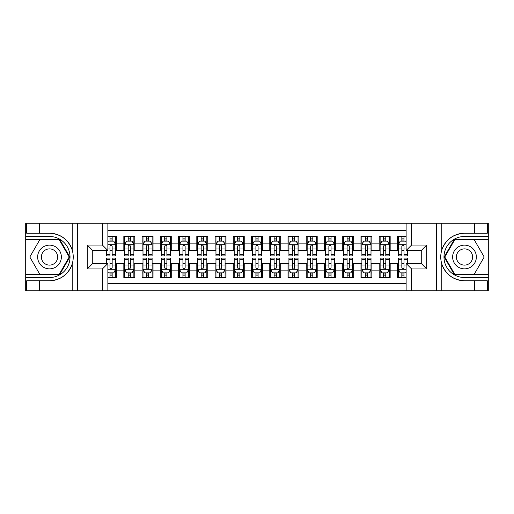 <?xml version="1.0" encoding="UTF-8"?>
<svg xmlns="http://www.w3.org/2000/svg" width="514" height="514" viewBox="0 0 514 514"><rect width="100%" height="100%" fill="white"/><g stroke="black" fill="none" stroke-linecap="round" stroke-linejoin="round"><path stroke-width="0.77" d="M107.876 290.744L406.124 290.744L406.124 263.476L421.262 263.476L421.262 250.524L406.124 250.524L406.124 223.256L107.876 223.256L107.876 250.524L92.738 250.524L92.738 263.476L107.876 263.476L107.876 290.744L39.475 290.744L39.475 280.76L49.505 280.76C60.671 280.085 68.233 274.515 72.191 264.055C73.586 259.358 73.586 254.655 72.191 249.945C68.233 239.485 60.671 233.915 49.505 233.24L39.475 233.24L39.475 223.256L25.7 223.256L25.7 274.604L59.669 274.604L69.833 257L59.669 239.395L25.7 239.395M406.124 236.479L397.457 236.479L397.457 243.135L390.165 243.135L390.165 250.434L397.457 250.434L397.457 243.135M390.165 243.135L390.165 236.479L379.216 236.479L379.216 243.135L371.918 243.135L371.918 250.434L379.216 250.434L379.216 243.135M371.918 243.135L371.918 236.479L360.976 236.479L360.976 243.135L353.677 243.135L353.677 250.434L360.976 250.434L360.976 243.135M353.677 243.135L353.677 236.479L342.735 236.479L342.735 243.135L335.436 243.135L335.436 250.434L342.735 250.434L342.735 243.135M335.436 243.135L335.436 236.479L324.495 236.479L324.495 243.135L317.196 243.135L317.196 250.434L324.495 250.434L324.495 243.135M317.196 243.135L317.196 236.479L306.254 236.479L306.254 243.135L298.955 243.135L298.955 250.434L306.254 250.434L306.254 243.135M298.955 243.135L298.955 236.479L288.007 236.479L288.007 243.135L280.715 243.135L280.715 250.434L288.007 250.434L288.007 243.135M280.715 243.135L280.715 236.479L269.766 236.479L269.766 243.135L262.474 243.135L262.474 250.434L269.766 250.434L269.766 243.135M262.474 243.135L262.474 236.479L251.526 236.479L251.526 243.135L244.234 243.135L244.234 250.434L251.526 250.434L251.526 243.135M244.234 243.135L244.234 236.479L233.285 236.479L233.285 243.135L225.993 243.135L225.993 250.434L233.285 250.434L233.285 243.135M225.993 243.135L225.993 236.479L215.045 236.479L215.045 243.135L207.746 243.135L207.746 250.434L215.045 250.434L215.045 243.135M207.746 243.135L207.746 236.479L196.804 236.479L196.804 243.135L189.505 243.135L189.505 250.434L196.804 250.434L196.804 243.135M189.505 243.135L189.505 236.479L178.564 236.479L178.564 243.135L171.265 243.135L171.265 250.434L178.564 250.434L178.564 243.135M171.265 243.135L171.265 236.479L160.323 236.479L160.323 243.135L153.024 243.135L153.024 250.434L160.323 250.434L160.323 243.135M153.024 243.135L153.024 236.479L142.082 236.479L142.082 243.135L134.784 243.135L134.784 250.434L142.082 250.434L142.082 243.135M134.784 243.135L134.784 236.479L123.835 236.479L123.835 250.434L116.543 250.434L116.543 236.479L107.876 236.479M107.876 277.521L116.543 277.521L116.543 263.566L123.835 263.566L123.835 277.521L134.784 277.521L134.784 263.566L142.082 263.566L142.082 270.865L134.784 270.865M142.082 270.865L142.082 277.521L153.024 277.521L153.024 263.566L160.323 263.566L160.323 270.865L153.024 270.865M160.323 270.865L160.323 277.521L171.265 277.521L171.265 263.566L178.564 263.566L178.564 270.865L171.265 270.865M178.564 270.865L178.564 277.521L189.505 277.521L189.505 263.566L196.804 263.566L196.804 270.865L189.505 270.865M196.804 270.865L196.804 277.521L207.746 277.521L207.746 263.566L215.045 263.566L215.045 270.865L207.746 270.865M215.045 270.865L215.045 277.521L225.993 277.521L225.993 263.566L233.285 263.566L233.285 270.865L225.993 270.865M233.285 270.865L233.285 277.521L244.234 277.521L244.234 263.566L251.526 263.566L251.526 270.865L244.234 270.865M251.526 270.865L251.526 277.521L262.474 277.521L262.474 263.566L269.766 263.566L269.766 270.865L262.474 270.865M269.766 270.865L269.766 277.521L280.715 277.521L280.715 263.566L288.007 263.566L288.007 270.865L280.715 270.865M288.007 270.865L288.007 277.521L298.955 277.521L298.955 263.566L306.254 263.566L306.254 270.865L298.955 270.865M306.254 270.865L306.254 277.521L317.196 277.521L317.196 263.566L324.495 263.566L324.495 270.865L317.196 270.865M324.495 270.865L324.495 277.521L335.436 277.521L335.436 263.566L342.735 263.566L342.735 270.865L335.436 270.865M342.735 270.865L342.735 277.521L353.677 277.521L353.677 263.566L360.976 263.566L360.976 270.865L353.677 270.865M360.976 270.865L360.976 277.521L371.918 277.521L371.918 263.566L379.216 263.566L379.216 270.865L371.918 270.865M379.216 270.865L379.216 277.521L390.165 277.521L390.165 263.566L397.457 263.566L397.457 270.865L390.165 270.865M406.124 230.368L107.876 230.368M107.876 283.632L406.124 283.632M397.457 270.865L397.457 277.521L406.124 277.521M92.828 250.524L92.828 263.476M421.172 263.476L421.172 250.524M109.977 241.04L112.161 241.04M115.631 241.04L116.543 241.04M109.977 250.254L112.161 250.254M115.631 250.254L116.543 250.254M109.977 263.746L112.161 263.746M115.631 263.746L116.543 263.746M109.977 272.96L112.161 272.96M115.631 272.96L116.543 272.96M123.835 250.254L124.748 250.254M128.217 250.254L130.408 250.254M133.871 250.254L134.784 250.254M123.835 241.04L124.748 241.04M128.217 241.04L130.408 241.04M133.871 241.04L134.784 241.04M123.835 263.746L124.748 263.746M128.217 263.746L130.408 263.746M133.871 263.746L134.784 263.746M123.835 272.96L124.748 272.96M128.217 272.96L130.408 272.96M133.871 272.96L134.784 272.96M142.082 263.746L142.995 263.746M146.458 263.746L148.649 263.746M152.112 263.746L153.024 263.746M142.082 272.96L142.995 272.96M146.458 272.96L148.649 272.96M152.112 272.96L153.024 272.96M142.082 241.04L142.995 241.04M146.458 241.04L148.649 241.04M152.112 241.04L153.024 241.04M142.082 250.254L142.995 250.254M146.458 250.254L148.649 250.254M152.112 250.254L153.024 250.254M160.323 263.746L161.235 263.746M164.698 263.746L166.889 263.746M170.352 263.746L171.265 263.746M160.323 272.96L161.235 272.96M164.698 272.96L166.889 272.96M170.352 272.96L171.265 272.96M160.323 241.04L161.235 241.04M164.698 241.04L166.889 241.04M170.352 241.04L171.265 241.04M160.323 250.254L161.235 250.254M164.698 250.254L166.889 250.254M170.352 250.254L171.265 250.254M178.564 263.746L179.476 263.746M182.939 263.746L185.13 263.746M188.593 263.746L189.505 263.746M178.564 272.96L179.476 272.96M182.939 272.96L185.13 272.96M188.593 272.96L189.505 272.96M178.564 241.04L179.476 241.04M182.939 241.04L185.13 241.04M188.593 241.04L189.505 241.04M178.564 250.254L179.476 250.254M182.939 250.254L185.13 250.254M188.593 250.254L189.505 250.254M196.804 263.746L197.717 263.746M201.18 263.746L203.371 263.746M206.834 263.746L207.746 263.746M196.804 272.96L197.717 272.96M201.18 272.96L203.371 272.96M206.834 272.96L207.746 272.96M196.804 241.04L197.717 241.04M201.18 241.04L203.371 241.04M206.834 241.04L207.746 241.04M196.804 250.254L197.717 250.254M201.18 250.254L203.371 250.254M206.834 250.254L207.746 250.254M215.045 263.746L215.957 263.746M219.42 263.746L221.611 263.746M225.081 263.746L225.993 263.746M215.045 272.96L215.957 272.96M219.42 272.96L221.611 272.96M225.081 272.96L225.993 272.96M215.045 241.04L215.957 241.04M219.42 241.04L221.611 241.04M225.081 241.04L225.993 241.04M215.045 250.254L215.957 250.254M219.42 250.254L221.611 250.254M225.081 250.254L225.993 250.254M233.285 263.746L234.198 263.746M237.667 263.746L239.852 263.746M243.321 263.746L244.234 263.746M233.285 272.96L234.198 272.96M237.667 272.96L239.852 272.96M243.321 272.96L244.234 272.96M233.285 241.04L234.198 241.04M237.667 241.04L239.852 241.04M243.321 241.04L244.234 241.04M233.285 250.254L234.198 250.254M237.667 250.254L239.852 250.254M243.321 250.254L244.234 250.254M251.526 263.746L252.438 263.746M255.908 263.746L258.092 263.746M261.562 263.746L262.474 263.746M251.526 272.96L252.438 272.96M255.908 272.96L258.092 272.96M261.562 272.96L262.474 272.96M251.526 241.04L252.438 241.04M255.908 241.04L258.092 241.04M261.562 241.04L262.474 241.04M251.526 250.254L252.438 250.254M255.908 250.254L258.092 250.254M261.562 250.254L262.474 250.254M269.766 263.746L270.679 263.746M274.148 263.746L276.333 263.746M279.802 263.746L280.715 263.746M269.766 272.96L270.679 272.96M274.148 272.96L276.333 272.96M279.802 272.96L280.715 272.96M269.766 241.04L270.679 241.04M274.148 241.04L276.333 241.04M279.802 241.04L280.715 241.04M269.766 250.254L270.679 250.254M274.148 250.254L276.333 250.254M279.802 250.254L280.715 250.254M288.007 263.746L288.919 263.746M292.389 263.746L294.58 263.746M298.043 263.746L298.955 263.746M288.007 272.96L288.919 272.96M292.389 272.96L294.58 272.96M298.043 272.96L298.955 272.96M288.007 241.04L288.919 241.04M292.389 241.04L294.58 241.04M298.043 241.04L298.955 241.04M288.007 250.254L288.919 250.254M292.389 250.254L294.58 250.254M298.043 250.254L298.955 250.254M306.254 263.746L307.166 263.746M310.629 263.746L312.82 263.746M316.283 263.746L317.196 263.746M306.254 272.96L307.166 272.96M310.629 272.96L312.82 272.96M316.283 272.96L317.196 272.96M306.254 241.04L307.166 241.04M310.629 241.04L312.82 241.04M316.283 241.04L317.196 241.04M306.254 250.254L307.166 250.254M310.629 250.254L312.82 250.254M316.283 250.254L317.196 250.254M324.495 263.746L325.407 263.746M328.87 263.746L331.061 263.746M334.524 263.746L335.436 263.746M324.495 272.96L325.407 272.96M328.87 272.96L331.061 272.96M334.524 272.96L335.436 272.96M324.495 241.04L325.407 241.04M328.87 241.04L331.061 241.04M334.524 241.04L335.436 241.04M324.495 250.254L325.407 250.254M328.87 250.254L331.061 250.254M334.524 250.254L335.436 250.254M342.735 263.746L343.648 263.746M347.111 263.746L349.302 263.746M352.765 263.746L353.677 263.746M342.735 272.96L343.648 272.96M347.111 272.96L349.302 272.96M352.765 272.96L353.677 272.96M342.735 241.04L343.648 241.04M347.111 241.04L349.302 241.04M352.765 241.04L353.677 241.04M342.735 250.254L343.648 250.254M347.111 250.254L349.302 250.254M352.765 250.254L353.677 250.254M360.976 263.746L361.888 263.746M365.351 263.746L367.542 263.746M371.005 263.746L371.918 263.746M360.976 272.96L361.888 272.96M365.351 272.96L367.542 272.96M371.005 272.96L371.918 272.96M360.976 241.04L361.888 241.04M365.351 241.04L367.542 241.04M371.005 241.04L371.918 241.04M360.976 250.254L361.888 250.254M365.351 250.254L367.542 250.254M371.005 250.254L371.918 250.254M379.216 263.746L380.129 263.746M383.592 263.746L385.783 263.746M389.252 263.746L390.165 263.746M379.216 272.96L380.129 272.96M383.592 272.96L385.783 272.96M389.252 272.96L390.165 272.96M379.216 241.04L380.129 241.04M383.592 241.04L385.783 241.04M389.252 241.04L390.165 241.04M379.216 250.254L380.129 250.254M383.592 250.254L385.783 250.254M389.252 250.254L390.165 250.254M397.457 263.746L398.369 263.746M401.839 263.746L404.023 263.746M397.457 272.96L398.369 272.96M401.839 272.96L404.023 272.96M397.457 241.04L398.369 241.04M401.839 241.04L404.023 241.04M397.457 250.254L398.369 250.254M401.839 250.254L404.023 250.254M112.161 238.849L109.977 238.849M106.507 254.417L106.507 255.908L109.977 255.908L109.977 254.417L106.507 254.417L106.507 250.524M114.307 242.133L115.631 242.133L115.631 255.908L112.161 255.908L112.161 246.148C111.435 244.741 110.703 244.741 109.977 246.148L109.977 254.417M115.631 242.133L115.631 236.479M115.631 244.78L113.806 241.13L108.332 241.13L107.876 242.043M109.977 241.13L109.977 236.479M112.161 236.479L112.161 241.13M109.977 275.151L112.161 275.151M107.876 271.957L108.332 272.87L113.806 272.87L115.631 269.22L115.631 258.092L112.161 258.092L112.161 259.583L115.631 259.583M115.631 269.22L115.631 277.521M106.507 263.476L106.507 258.092L109.977 258.092L109.977 267.852C110.703 269.259 111.435 269.259 112.161 267.852L112.161 259.583M112.161 272.87L112.161 277.521M109.977 277.521L109.977 272.87M55.435 246.733A11.854 11.854 0 0 0 39.237 251.07A11.854 11.854 0 0 0 43.574 267.267A11.854 11.854 0 0 0 59.772 262.93A11.854 11.854 0 0 0 55.435 246.733M53.565 249.971A8.115 8.115 0 0 0 42.476 252.939A8.115 8.115 0 0 0 45.444 264.029A8.115 8.115 0 0 0 56.534 261.061A8.115 8.115 0 0 0 53.565 249.971M59.354 274.058L39.655 274.058L29.812 257L39.655 239.942L59.354 239.942L69.197 257L59.354 274.058M470.426 246.733A11.854 11.854 0 0 0 454.228 251.07A11.854 11.854 0 0 0 458.565 267.267A11.854 11.854 0 0 0 474.763 262.93A11.854 11.854 0 0 0 470.426 246.733M468.556 249.971A8.115 8.115 0 0 0 457.466 252.939A8.115 8.115 0 0 0 460.435 264.029A8.115 8.115 0 0 0 471.524 261.061A8.115 8.115 0 0 0 468.556 249.971M474.345 274.058L454.646 274.058L444.803 257L454.646 239.942L474.345 239.942L484.188 257L474.345 274.058M102.402 290.744L102.402 268.95L87.264 268.95L87.264 245.049L102.402 245.049L102.402 223.256L77.505 223.256L77.505 290.744M49.505 233.24A23.76 23.76 0 0 1 72.191 249.945L72.191 223.256L39.475 223.256M39.475 290.744L25.7 290.744L25.7 274.604M25.7 277.521L49.505 277.521A20.521 20.521 0 0 0 70.026 257A20.521 20.521 0 0 0 49.505 236.479L25.7 236.479M49.505 280.76A23.76 23.76 0 0 0 72.191 264.055L72.191 290.744M72.191 223.256L77.505 223.256M102.402 223.256L107.876 223.256M39.475 280.76L26.702 280.76L26.702 290.744M39.475 233.24L26.702 233.24L26.702 223.256M102.402 268.95L107.876 263.476M87.264 268.95L92.738 263.476M87.264 245.049L92.738 250.524M102.402 245.049L107.876 250.524M406.124 223.256L474.525 223.256L474.525 233.24L464.495 233.24C453.329 233.915 445.766 239.485 441.809 249.945C440.414 254.642 440.414 259.345 441.809 264.055C445.766 274.515 453.329 280.085 464.495 280.76L474.525 280.76L474.525 290.744L488.3 290.744L488.3 239.395L454.331 239.395L444.167 257L454.331 274.604L488.3 274.604M411.598 223.256L411.598 245.049L426.736 245.049L426.736 268.95L411.598 268.95L411.598 290.744L436.495 290.744L436.495 223.256M441.809 264.055L441.809 290.744L474.525 290.744M474.525 223.256L488.3 223.256L488.3 239.395M488.3 236.479L464.495 236.479A20.521 20.521 0 0 0 443.974 257A20.521 20.521 0 0 0 464.495 277.521L488.3 277.521M464.495 233.24A23.76 23.76 0 0 0 440.736 257A23.76 23.76 0 0 0 464.495 280.76M441.809 290.744L436.495 290.744M411.598 290.744L406.124 290.744M474.525 233.24L487.298 233.24L487.298 223.256M474.525 280.76L487.298 280.76L487.298 290.744M411.598 245.049L406.124 250.524M426.736 245.049L421.262 250.524M426.736 268.95L421.262 263.476M411.598 268.95L406.124 263.476M130.408 238.849L128.217 238.849M133.871 254.417L130.408 254.417L130.408 255.908L133.871 255.908L133.871 244.78L132.047 241.13L126.572 241.13L124.748 244.78L124.748 255.908L128.217 255.908L128.217 254.417L124.748 254.417M124.748 244.78L124.748 236.479M133.871 244.78L133.871 236.479M128.217 241.13L128.217 236.479M130.408 236.479L130.408 241.13M130.408 254.417L130.408 246.148C129.676 244.741 128.95 244.741 128.217 246.148L128.217 254.417M148.649 238.849L146.458 238.849M152.112 254.417L148.649 254.417L148.649 255.908L152.112 255.908L152.112 244.78L150.287 241.13L144.813 241.13L142.995 244.78L142.995 255.908L146.458 255.908L146.458 254.417L142.995 254.417M142.995 244.78L142.995 236.479M152.112 244.78L152.112 236.479M146.458 241.13L146.458 236.479M148.649 236.479L148.649 241.13M148.649 254.417L148.649 246.148C147.916 244.741 147.19 244.741 146.458 246.148L146.458 254.417M166.889 238.849L164.698 238.849M170.352 254.417L166.889 254.417L166.889 255.908L170.352 255.908L170.352 244.78L168.528 241.13L163.06 241.13L161.235 244.78L161.235 255.908L164.698 255.908L164.698 254.417L161.235 254.417M161.235 244.78L161.235 236.479M170.352 244.78L170.352 236.479M164.698 241.13L164.698 236.479M166.889 236.479L166.889 241.13M166.889 254.417L166.889 246.148C166.157 244.741 165.431 244.741 164.698 246.148L164.698 254.417M185.13 238.849L182.939 238.849M188.593 254.417L185.13 254.417L185.13 255.908L188.593 255.908L188.593 244.78L186.768 241.13L181.301 241.13L179.476 244.78L179.476 255.908L182.939 255.908L182.939 254.417L179.476 254.417M179.476 244.78L179.476 236.479M188.593 244.78L188.593 236.479M182.939 241.13L182.939 236.479M185.13 236.479L185.13 241.13M185.13 254.417L185.13 246.148C184.397 244.741 183.671 244.741 182.939 246.148L182.939 254.417M128.217 275.151L130.408 275.151M124.748 259.583L128.217 259.583L128.217 258.092L124.748 258.092L124.748 269.22L126.572 272.87L132.047 272.87L133.871 269.22L133.871 258.092L130.408 258.092L130.408 259.583L133.871 259.583M133.871 269.22L133.871 277.521M124.748 269.22L124.748 277.521M130.408 272.87L130.408 277.521M128.217 277.521L128.217 272.87M128.217 259.583L128.217 267.852C128.943 269.259 129.676 269.259 130.408 267.852L130.408 259.583M146.458 275.151L148.649 275.151M142.995 259.583L146.458 259.583L146.458 258.092L142.995 258.092L142.995 269.22L144.813 272.87L150.287 272.87L152.112 269.22L152.112 258.092L148.649 258.092L148.649 259.583L152.112 259.583M152.112 269.22L152.112 277.521M142.995 269.22L142.995 277.521M148.649 272.87L148.649 277.521M146.458 277.521L146.458 272.87M146.458 259.583L146.458 267.852C147.184 269.259 147.916 269.259 148.649 267.852L148.649 259.583M164.698 275.151L166.889 275.151M161.235 259.583L164.698 259.583L164.698 258.092L161.235 258.092L161.235 269.22L163.06 272.87L168.528 272.87L170.352 269.22L170.352 258.092L166.889 258.092L166.889 259.583L170.352 259.583M170.352 269.22L170.352 277.521M161.235 269.22L161.235 277.521M166.889 272.87L166.889 277.521M164.698 277.521L164.698 272.87M164.698 259.583L164.698 267.852C165.424 269.259 166.157 269.259 166.889 267.852L166.889 259.583M182.939 275.151L185.13 275.151M179.476 259.583L182.939 259.583L182.939 258.092L179.476 258.092L179.476 269.22L181.301 272.87L186.768 272.87L188.593 269.22L188.593 258.092L185.13 258.092L185.13 259.583L188.593 259.583M188.593 269.22L188.593 277.521M179.476 269.22L179.476 277.521M185.13 272.87L185.13 277.521M182.939 277.521L182.939 272.87M182.939 259.583L182.939 267.852C183.671 269.259 184.397 269.259 185.13 267.852L185.13 259.583M203.371 238.849L201.18 238.849M206.834 254.417L203.371 254.417L203.371 255.908L206.834 255.908L206.834 244.78L205.015 241.13L199.541 241.13L197.717 244.78L197.717 255.908L201.18 255.908L201.18 254.417L197.717 254.417M197.717 244.78L197.717 236.479M206.834 244.78L206.834 236.479M201.18 241.13L201.18 236.479M203.371 236.479L203.371 241.13M203.371 254.417L203.371 246.148C202.644 244.741 201.912 244.741 201.18 246.148L201.18 254.417M201.18 275.151L203.371 275.151M197.717 259.583L201.18 259.583L201.18 258.092L197.717 258.092L197.717 269.22L199.541 272.87L205.015 272.87L206.834 269.22L206.834 258.092L203.371 258.092L203.371 259.583L206.834 259.583M206.834 269.22L206.834 277.521M197.717 269.22L197.717 277.521M203.371 272.87L203.371 277.521M201.18 277.521L201.18 272.87M201.18 259.583L201.18 267.852C201.912 269.259 202.638 269.259 203.371 267.852L203.371 259.583M221.611 238.849L219.42 238.849M225.081 254.417L221.611 254.417L221.611 255.908L225.081 255.908L225.081 244.78L223.256 241.13L217.782 241.13L215.957 244.78L215.957 255.908L219.42 255.908L219.42 254.417L215.957 254.417M215.957 244.78L215.957 236.479M225.081 244.78L225.081 236.479M219.42 241.13L219.42 236.479M221.611 236.479L221.611 241.13M221.611 254.417L221.611 246.148C220.885 244.741 220.153 244.741 219.42 246.148L219.42 254.417M219.42 275.151L221.611 275.151M215.957 259.583L219.42 259.583L219.42 258.092L215.957 258.092L215.957 269.22L217.782 272.87L223.256 272.87L225.081 269.22L225.081 258.092L221.611 258.092L221.611 259.583L225.081 259.583M225.081 269.22L225.081 277.521M215.957 269.22L215.957 277.521M221.611 272.87L221.611 277.521M219.42 277.521L219.42 272.87M219.42 259.583L219.42 267.852C220.153 269.259 220.879 269.259 221.611 267.852L221.611 259.583M239.852 238.849L237.667 238.849M243.321 254.417L239.852 254.417L239.852 255.908L243.321 255.908L243.321 244.78L241.496 241.13L236.022 241.13L234.198 244.78L234.198 255.908L237.667 255.908L237.667 254.417L234.198 254.417M234.198 244.78L234.198 236.479M243.321 244.78L243.321 236.479M237.667 241.13L237.667 236.479M239.852 236.479L239.852 241.13M239.852 254.417L239.852 246.148C239.126 244.741 238.393 244.741 237.667 246.148L237.667 254.417M237.667 275.151L239.852 275.151M234.198 259.583L237.667 259.583L237.667 258.092L234.198 258.092L234.198 269.22L236.022 272.87L241.496 272.87L243.321 269.22L243.321 258.092L239.852 258.092L239.852 259.583L243.321 259.583M243.321 269.22L243.321 277.521M234.198 269.22L234.198 277.521M239.852 272.87L239.852 277.521M237.667 277.521L237.667 272.87M237.667 259.583L237.667 267.852C238.393 269.259 239.126 269.259 239.852 267.852L239.852 259.583M258.092 238.849L255.908 238.849M261.562 254.417L258.092 254.417L258.092 255.908L261.562 255.908L261.562 244.78L259.737 241.13L254.263 241.13L252.438 244.78L252.438 255.908L255.908 255.908L255.908 254.417L252.438 254.417M252.438 244.78L252.438 236.479M261.562 244.78L261.562 236.479M255.908 241.13L255.908 236.479M258.092 236.479L258.092 241.13M258.092 254.417L258.092 246.148C257.366 244.741 256.634 244.741 255.908 246.148L255.908 254.417M255.908 275.151L258.092 275.151M252.438 259.583L255.908 259.583L255.908 258.092L252.438 258.092L252.438 269.22L254.263 272.87L259.737 272.87L261.562 269.22L261.562 258.092L258.092 258.092L258.092 259.583L261.562 259.583M261.562 269.22L261.562 277.521M252.438 269.22L252.438 277.521M258.092 272.87L258.092 277.521M255.908 277.521L255.908 272.87M255.908 259.583L255.908 267.852C256.634 269.259 257.366 269.259 258.092 267.852L258.092 259.583M276.333 238.849L274.148 238.849M279.802 254.417L276.333 254.417L276.333 255.908L279.802 255.908L279.802 244.78L277.978 241.13L272.504 241.13L270.679 244.78L270.679 255.908L274.148 255.908L274.148 254.417L270.679 254.417M270.679 244.78L270.679 236.479M279.802 244.78L279.802 236.479M274.148 241.13L274.148 236.479M276.333 236.479L276.333 241.13M276.333 254.417L276.333 246.148C275.607 244.741 274.874 244.741 274.148 246.148L274.148 254.417M274.148 275.151L276.333 275.151M270.679 259.583L274.148 259.583L274.148 258.092L270.679 258.092L270.679 269.22L272.504 272.87L277.978 272.87L279.802 269.22L279.802 258.092L276.333 258.092L276.333 259.583L279.802 259.583M279.802 269.22L279.802 277.521M270.679 269.22L270.679 277.521M276.333 272.87L276.333 277.521M274.148 277.521L274.148 272.87M274.148 259.583L274.148 267.852C274.874 269.259 275.607 269.259 276.333 267.852L276.333 259.583M294.58 238.849L292.389 238.849M298.043 254.417L294.58 254.417L294.58 255.908L298.043 255.908L298.043 244.78L296.218 241.13L290.744 241.13L288.919 244.78L288.919 255.908L292.389 255.908L292.389 254.417L288.919 254.417M288.919 244.78L288.919 236.479M298.043 244.78L298.043 236.479M292.389 241.13L292.389 236.479M294.58 236.479L294.58 241.13M294.58 254.417L294.58 246.148C293.847 244.741 293.121 244.741 292.389 246.148L292.389 254.417M292.389 275.151L294.58 275.151M288.919 259.583L292.389 259.583L292.389 258.092L288.919 258.092L288.919 269.22L290.744 272.87L296.218 272.87L298.043 269.22L298.043 258.092L294.58 258.092L294.58 259.583L298.043 259.583M298.043 269.22L298.043 277.521M288.919 269.22L288.919 277.521M294.58 272.87L294.58 277.521M292.389 277.521L292.389 272.87M292.389 259.583L292.389 267.852C293.115 269.259 293.847 269.259 294.58 267.852L294.58 259.583M312.82 238.849L310.629 238.849M316.283 254.417L312.82 254.417L312.82 255.908L316.283 255.908L316.283 244.78L314.459 241.13L308.985 241.13L307.166 244.78L307.166 255.908L310.629 255.908L310.629 254.417L307.166 254.417M307.166 244.78L307.166 236.479M316.283 244.78L316.283 236.479M310.629 241.13L310.629 236.479M312.82 236.479L312.82 241.13M312.82 254.417L312.82 246.148C312.088 244.741 311.362 244.741 310.629 246.148L310.629 254.417M310.629 275.151L312.82 275.151M307.166 259.583L310.629 259.583L310.629 258.092L307.166 258.092L307.166 269.22L308.985 272.87L314.459 272.87L316.283 269.22L316.283 258.092L312.82 258.092L312.82 259.583L316.283 259.583M316.283 269.22L316.283 277.521M307.166 269.22L307.166 277.521M312.82 272.87L312.82 277.521M310.629 277.521L310.629 272.87M310.629 259.583L310.629 267.852C311.356 269.259 312.088 269.259 312.82 267.852L312.82 259.583M331.061 238.849L328.87 238.849M334.524 254.417L331.061 254.417L331.061 255.908L334.524 255.908L334.524 244.78L332.699 241.13L327.232 241.13L325.407 244.78L325.407 255.908L328.87 255.908L328.87 254.417L325.407 254.417M325.407 244.78L325.407 236.479M334.524 244.78L334.524 236.479M328.87 241.13L328.87 236.479M331.061 236.479L331.061 241.13M331.061 254.417L331.061 246.148C330.329 244.741 329.602 244.741 328.87 246.148L328.87 254.417M328.87 275.151L331.061 275.151M325.407 259.583L328.87 259.583L328.87 258.092L325.407 258.092L325.407 269.22L327.232 272.87L332.699 272.87L334.524 269.22L334.524 258.092L331.061 258.092L331.061 259.583L334.524 259.583M334.524 269.22L334.524 277.521M325.407 269.22L325.407 277.521M331.061 272.87L331.061 277.521M328.87 277.521L328.87 272.87M328.87 259.583L328.87 267.852C329.602 269.259 330.329 269.259 331.061 267.852L331.061 259.583M349.302 238.849L347.111 238.849M352.765 254.417L349.302 254.417L349.302 255.908L352.765 255.908L352.765 244.78L350.94 241.13L345.472 241.13L343.648 244.78L343.648 255.908L347.111 255.908L347.111 254.417L343.648 254.417M343.648 244.78L343.648 236.479M352.765 244.78L352.765 236.479M347.111 241.13L347.111 236.479M349.302 236.479L349.302 241.13M349.302 254.417L349.302 246.148C348.576 244.741 347.843 244.741 347.111 246.148L347.111 254.417M347.111 275.151L349.302 275.151M343.648 259.583L347.111 259.583L347.111 258.092L343.648 258.092L343.648 269.22L345.472 272.87L350.94 272.87L352.765 269.22L352.765 258.092L349.302 258.092L349.302 259.583L352.765 259.583M352.765 269.22L352.765 277.521M343.648 269.22L343.648 277.521M349.302 272.87L349.302 277.521M347.111 277.521L347.111 272.87M347.111 259.583L347.111 267.852C347.843 269.259 348.569 269.259 349.302 267.852L349.302 259.583M367.542 238.849L365.351 238.849M371.005 254.417L367.542 254.417L367.542 255.908L371.005 255.908L371.005 244.78L369.187 241.13L363.713 241.13L361.888 244.78L361.888 255.908L365.351 255.908L365.351 254.417L361.888 254.417M361.888 244.78L361.888 236.479M371.005 244.78L371.005 236.479M365.351 241.13L365.351 236.479M367.542 236.479L367.542 241.13M367.542 254.417L367.542 246.148C366.816 244.741 366.084 244.741 365.351 246.148L365.351 254.417M365.351 275.151L367.542 275.151M361.888 259.583L365.351 259.583L365.351 258.092L361.888 258.092L361.888 269.22L363.713 272.87L369.187 272.87L371.005 269.22L371.005 258.092L367.542 258.092L367.542 259.583L371.005 259.583M371.005 269.22L371.005 277.521M361.888 269.22L361.888 277.521M367.542 272.87L367.542 277.521M365.351 277.521L365.351 272.87M365.351 259.583L365.351 267.852C366.084 269.259 366.81 269.259 367.542 267.852L367.542 259.583M385.783 238.849L383.592 238.849M389.252 254.417L385.783 254.417L385.783 255.908L389.252 255.908L389.252 244.78L387.427 241.13L381.953 241.13L380.129 244.78L380.129 255.908L383.592 255.908L383.592 254.417L380.129 254.417M380.129 244.78L380.129 236.479M389.252 244.78L389.252 236.479M383.592 241.13L383.592 236.479M385.783 236.479L385.783 241.13M385.783 254.417L385.783 246.148C385.057 244.741 384.324 244.741 383.592 246.148L383.592 254.417M383.592 275.151L385.783 275.151M380.129 259.583L383.592 259.583L383.592 258.092L380.129 258.092L380.129 269.22L381.953 272.87L387.427 272.87L389.252 269.22L389.252 258.092L385.783 258.092L385.783 259.583L389.252 259.583M389.252 269.22L389.252 277.521M380.129 269.22L380.129 277.521M385.783 272.87L385.783 277.521M383.592 277.521L383.592 272.87M383.592 259.583L383.592 267.852C384.324 269.259 385.05 269.259 385.783 267.852L385.783 259.583M404.023 238.849L401.839 238.849M406.124 242.043L405.668 241.13L400.194 241.13L398.369 244.78L398.369 255.908L401.839 255.908L401.839 254.417L398.369 254.417M398.369 244.78L398.369 236.479M407.493 250.524L407.493 255.908L404.023 255.908L404.023 246.148C403.297 244.741 402.565 244.741 401.839 246.148L401.839 254.417M401.839 241.13L401.839 236.479M404.023 236.479L404.023 241.13M401.839 275.151L404.023 275.151M407.493 259.583L407.493 258.092L404.023 258.092L404.023 259.583L407.493 259.583L407.493 263.476M399.693 271.867L398.369 271.867L398.369 258.092L401.839 258.092L401.839 267.852C402.565 269.259 403.297 269.259 404.023 267.852L404.023 259.583M398.369 271.867L398.369 277.521M398.369 269.22L400.194 272.87L405.668 272.87L406.124 271.957M404.023 272.87L404.023 277.521M401.839 277.521L401.839 272.87M123.835 270.865L116.543 270.865M123.835 243.135L116.543 243.135M115.586 244.69L107.876 244.69M115.631 254.417L112.161 254.417M109.977 249.007L107.876 249.007M115.631 249.007L112.161 249.007M112.161 240.012L109.977 240.012M107.876 269.31L115.586 269.31M115.631 271.867L114.307 271.867M106.507 259.583L109.977 259.583M112.161 264.993L115.631 264.993M107.876 264.993L109.977 264.993M109.977 273.988L112.161 273.988M441.809 223.256L441.809 249.945M133.826 244.69L124.799 244.69M124.748 242.133L126.071 242.133M132.548 242.133L133.871 242.133M128.217 249.007L124.748 249.007M133.871 249.007L130.408 249.007M130.408 240.012L128.217 240.012M152.067 244.69L143.04 244.69M142.995 242.133L144.312 242.133M150.788 242.133L152.112 242.133M146.458 249.007L142.995 249.007M152.112 249.007L148.649 249.007M148.649 240.012L146.458 240.012M170.307 244.69L161.28 244.69M161.235 242.133L162.552 242.133M169.029 242.133L170.352 242.133M164.698 249.007L161.235 249.007M170.352 249.007L166.889 249.007M166.889 240.012L164.698 240.012M188.548 244.69L179.521 244.69M179.476 242.133L180.799 242.133M187.276 242.133L188.593 242.133M182.939 249.007L179.476 249.007M188.593 249.007L185.13 249.007M185.13 240.012L182.939 240.012M124.799 269.31L133.826 269.31M133.871 271.867L132.548 271.867M126.071 271.867L124.748 271.867M130.408 264.993L133.871 264.993M124.748 264.993L128.217 264.993M128.217 273.988L130.408 273.988M143.04 269.31L152.067 269.31M152.112 271.867L150.788 271.867M144.312 271.867L142.995 271.867M148.649 264.993L152.112 264.993M142.995 264.993L146.458 264.993M146.458 273.988L148.649 273.988M161.28 269.31L170.307 269.31M170.352 271.867L169.029 271.867M162.552 271.867L161.235 271.867M166.889 264.993L170.352 264.993M161.235 264.993L164.698 264.993M164.698 273.988L166.889 273.988M179.521 269.31L188.548 269.31M188.593 271.867L187.276 271.867M180.799 271.867L179.476 271.867M185.13 264.993L188.593 264.993M179.476 264.993L182.939 264.993M182.939 273.988L185.13 273.988M206.789 244.69L197.761 244.69M197.717 242.133L199.04 242.133M205.516 242.133L206.834 242.133M201.18 249.007L197.717 249.007M206.834 249.007L203.371 249.007M203.371 240.012L201.18 240.012M197.761 269.31L206.789 269.31M206.834 271.867L205.516 271.867M199.04 271.867L197.717 271.867M203.371 264.993L206.834 264.993M197.717 264.993L201.18 264.993M201.18 273.988L203.371 273.988M225.029 244.69L216.002 244.69M215.957 242.133L217.281 242.133M223.757 242.133L225.081 242.133M219.42 249.007L215.957 249.007M225.081 249.007L221.611 249.007M221.611 240.012L219.42 240.012M216.002 269.31L225.029 269.31M225.081 271.867L223.757 271.867M217.281 271.867L215.957 271.867M221.611 264.993L225.081 264.993M215.957 264.993L219.42 264.993M219.42 273.988L221.611 273.988M243.276 244.69L234.243 244.69M234.198 242.133L235.521 242.133M241.998 242.133L243.321 242.133M237.667 249.007L234.198 249.007M243.321 249.007L239.852 249.007M239.852 240.012L237.667 240.012M234.243 269.31L243.276 269.31M243.321 271.867L241.998 271.867M235.521 271.867L234.198 271.867M239.852 264.993L243.321 264.993M234.198 264.993L237.667 264.993M237.667 273.988L239.852 273.988M261.517 244.69L252.483 244.69M252.438 242.133L253.762 242.133M260.238 242.133L261.562 242.133M255.908 249.007L252.438 249.007M261.562 249.007L258.092 249.007M258.092 240.012L255.908 240.012M252.483 269.31L261.517 269.31M261.562 271.867L260.238 271.867M253.762 271.867L252.438 271.867M258.092 264.993L261.562 264.993M252.438 264.993L255.908 264.993M255.908 273.988L258.092 273.988M279.757 244.69L270.724 244.69M270.679 242.133L272.002 242.133M278.479 242.133L279.802 242.133M274.148 249.007L270.679 249.007M279.802 249.007L276.333 249.007M276.333 240.012L274.148 240.012M270.724 269.31L279.757 269.31M279.802 271.867L278.479 271.867M272.002 271.867L270.679 271.867M276.333 264.993L279.802 264.993M270.679 264.993L274.148 264.993M274.148 273.988L276.333 273.988M297.998 244.69L288.971 244.69M288.919 242.133L290.243 242.133M296.719 242.133L298.043 242.133M292.389 249.007L288.919 249.007M298.043 249.007L294.58 249.007M294.58 240.012L292.389 240.012M288.971 269.31L297.998 269.31M298.043 271.867L296.719 271.867M290.243 271.867L288.919 271.867M294.58 264.993L298.043 264.993M288.919 264.993L292.389 264.993M292.389 273.988L294.58 273.988M316.238 244.69L307.211 244.69M307.166 242.133L308.484 242.133M314.96 242.133L316.283 242.133M310.629 249.007L307.166 249.007M316.283 249.007L312.82 249.007M312.82 240.012L310.629 240.012M307.211 269.31L316.238 269.31M316.283 271.867L314.96 271.867M308.484 271.867L307.166 271.867M312.82 264.993L316.283 264.993M307.166 264.993L310.629 264.993M310.629 273.988L312.82 273.988M334.479 244.69L325.452 244.69M325.407 242.133L326.724 242.133M333.2 242.133L334.524 242.133M328.87 249.007L325.407 249.007M334.524 249.007L331.061 249.007M331.061 240.012L328.87 240.012M325.452 269.31L334.479 269.31M334.524 271.867L333.2 271.867M326.724 271.867L325.407 271.867M331.061 264.993L334.524 264.993M325.407 264.993L328.87 264.993M328.87 273.988L331.061 273.988M352.72 244.69L343.693 244.69M343.648 242.133L344.971 242.133M351.447 242.133L352.765 242.133M347.111 249.007L343.648 249.007M352.765 249.007L349.302 249.007M349.302 240.012L347.111 240.012M343.693 269.31L352.72 269.31M352.765 271.867L351.447 271.867M344.971 271.867L343.648 271.867M349.302 264.993L352.765 264.993M343.648 264.993L347.111 264.993M347.111 273.988L349.302 273.988M370.96 244.69L361.933 244.69M361.888 242.133L363.212 242.133M369.688 242.133L371.005 242.133M365.351 249.007L361.888 249.007M371.005 249.007L367.542 249.007M367.542 240.012L365.351 240.012M361.933 269.31L370.96 269.31M371.005 271.867L369.688 271.867M363.212 271.867L361.888 271.867M367.542 264.993L371.005 264.993M361.888 264.993L365.351 264.993M365.351 273.988L367.542 273.988M389.201 244.69L380.174 244.69M380.129 242.133L381.452 242.133M387.929 242.133L389.252 242.133M383.592 249.007L380.129 249.007M389.252 249.007L385.783 249.007M385.783 240.012L383.592 240.012M380.174 269.31L389.201 269.31M389.252 271.867L387.929 271.867M381.452 271.867L380.129 271.867M385.783 264.993L389.252 264.993M380.129 264.993L383.592 264.993M383.592 273.988L385.783 273.988M406.124 244.69L398.414 244.69M398.369 242.133L399.693 242.133M407.493 254.417L404.023 254.417M401.839 249.007L398.369 249.007M406.124 249.007L404.023 249.007M404.023 240.012L401.839 240.012M398.414 269.31L406.124 269.31M398.369 259.583L401.839 259.583M404.023 264.993L406.124 264.993M398.369 264.993L401.839 264.993M401.839 273.988L404.023 273.988"/></g></svg>
